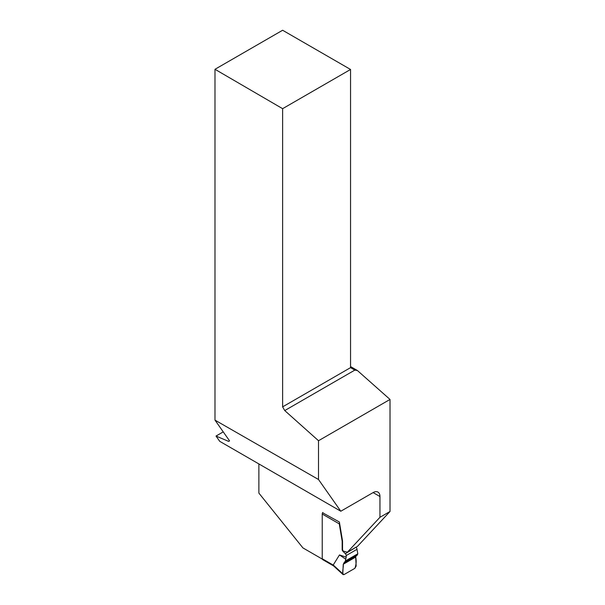 <?xml version="1.0" encoding="UTF-8"?>
<svg xmlns="http://www.w3.org/2000/svg" width="605" height="605" viewBox="0 0 605 605"><rect width="100%" height="100%" fill="white"/><g stroke="black" fill="none" stroke-linecap="round" stroke-linejoin="round"><path stroke-width="0.91" d="M322.231 514.023L322.231 558.74L333.181 565.062L339.465 554.951L346.189 557.129L346.189 555.564A1.815 1.051 -120 0 0 345.342 553.688L343.005 551.359A1.815 1.044 60 0 1 342.165 549.476L342.165 541.709A6.05 3.494 -120 0 0 342.067 540.628L339.284 523.87L322.231 514.023A1.815 1.051 -60 0 1 322.813 512.443M345.342 553.688L355.959 547.26M356.148 547.449A1.815 1.051 60 0 1 356.988 549.332L346.189 555.564M346.189 557.129L345.364 560.979L357.812 553.794L356.988 549.332M322.231 558.74A1.815 1.051 120 0 0 322.601 559.572L333.552 565.894M333.181 565.062L333.627 565.932M356.3 555.692L343.897 562.847L356.3 555.692L355.687 557.069L343.254 564.246C343.738 567.377 341.356 574.084 344.056 574.576L354.885 568.322C356.262 564.609 356.526 560.858 355.687 557.069L343.254 564.246L345.364 560.979M355.687 557.069L356.156 566.03L354.885 568.322L344.056 574.576L343.05 574.591L342.785 573.752L343.254 564.246M339.465 554.951L345.463 558.997M357.812 553.794L357.207 555.171L344.721 562.378L357.207 555.171M339.465 522.493L339.284 523.87M322.268 559.08L302.931 547.918L258.872 493.098L258.872 463.929M350.545 366.554L357.389 370.51L390.013 399.444L318.51 440.727L318.51 479.508L340.804 511.233L219.721 441.325L216.015 436.054L223.245 431.872M347.376 552.214L379.955 517.29L390.013 511.49L357.426 546.413L347.376 552.214L343.383 551.14A1.815 1.044 60 0 1 342.536 549.257L342.536 541.49A6.05 3.494 -120 0 0 342.445 540.409L339.382 522.017L322.601 512.76M390.013 511.49L390.013 399.444M379.955 517.29L379.955 496.531L373.111 492.583L340.804 511.233M373.111 492.583A9.68 5.589 -60 0 1 377.951 492.099A9.68 5.589 -60 0 1 379.955 496.531M216.015 436.054L228.667 441.4L229.575 440.879L214.987 420.127L318.51 479.508M214.987 69.295L282.618 30.25L350.545 69.469L282.618 108.681L214.987 69.295L214.987 420.127M282.618 108.681L282.618 406.863L284.743 410.568L318.51 440.727M284.743 410.568L354.817 370.116L350.545 367.643L350.545 69.469M282.618 406.863L350.545 367.643M357.389 370.51L354.817 370.116M333.196 564.964L342.785 573.752M342.445 540.409L342.067 540.628M343.383 551.14L343.005 551.359M333.453 565.804L343.05 574.591"/></g></svg>
